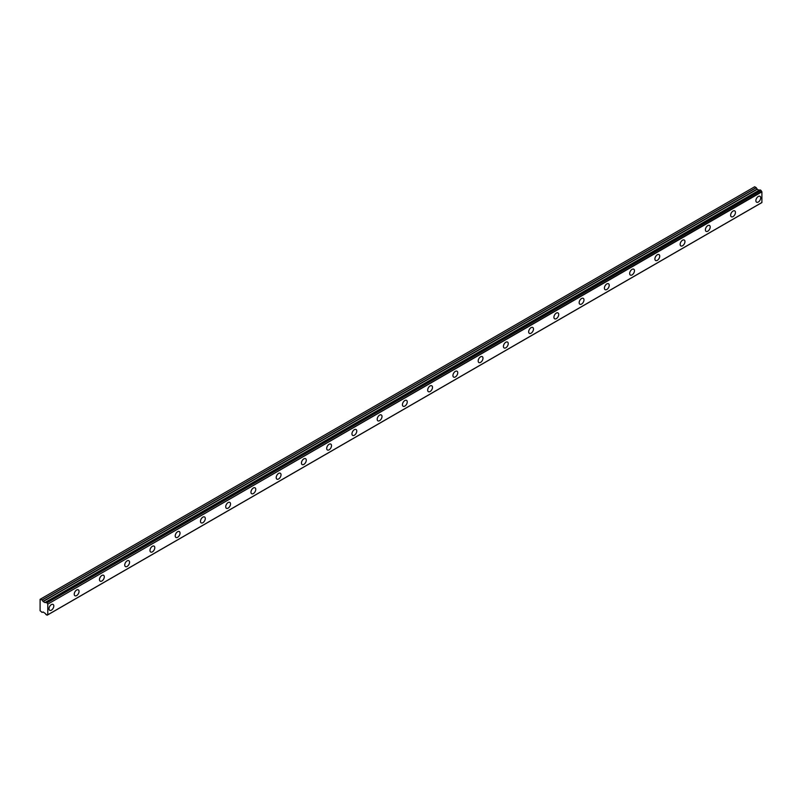 <?xml version="1.0" encoding="UTF-8"?>
<svg xmlns="http://www.w3.org/2000/svg" width="802" height="802" viewBox="0 0 802 802"><rect width="100%" height="100%" fill="white"/><g stroke="black" fill="none" stroke-linecap="round" stroke-linejoin="round"><path stroke-width="1.2" d="M758.291 202.034A3.398 1.965 120 0 0 760.517 199.036A3.398 1.965 120 0 0 759.995 196.31A3.398 1.965 120 0 0 758.291 196.48A3.398 1.965 120 0 0 756.075 199.477A3.398 1.965 120 0 0 756.597 202.204A3.398 1.965 120 0 0 758.291 202.034M51.398 610.152A3.398 1.965 120 0 0 53.624 607.154A3.398 1.965 120 0 0 53.102 604.437A3.398 1.965 120 0 0 51.398 604.598A3.398 1.965 120 0 0 49.183 607.595A3.398 1.965 120 0 0 49.704 610.322A3.398 1.965 120 0 0 51.398 610.152M76.651 595.575A3.398 1.965 120 0 0 78.867 592.578A3.398 1.965 120 0 0 78.345 589.861A3.398 1.965 120 0 0 76.651 590.021A3.398 1.965 120 0 0 74.426 593.019A3.398 1.965 120 0 0 74.947 595.746A3.398 1.965 120 0 0 76.651 595.575M101.894 580.999A3.398 1.965 120 0 0 104.11 578.011A3.398 1.965 120 0 0 103.588 575.285A3.398 1.965 120 0 0 101.894 575.455A3.398 1.965 120 0 0 99.669 578.442A3.398 1.965 120 0 0 100.19 581.169A3.398 1.965 120 0 0 101.894 580.999M127.137 566.423A3.398 1.965 120 0 0 129.363 563.435A3.398 1.965 120 0 0 128.841 560.708A3.398 1.965 120 0 0 127.137 560.879A3.398 1.965 120 0 0 124.922 563.866A3.398 1.965 120 0 0 125.443 566.593A3.398 1.965 120 0 0 127.137 566.423M152.39 551.856A3.398 1.965 120 0 0 154.606 548.859A3.398 1.965 120 0 0 154.084 546.132A3.398 1.965 120 0 0 152.39 546.302A3.398 1.965 120 0 0 150.164 549.3A3.398 1.965 120 0 0 150.686 552.017A3.398 1.965 120 0 0 152.39 551.856M177.633 537.28A3.398 1.965 120 0 0 179.849 534.282A3.398 1.965 120 0 0 179.327 531.556A3.398 1.965 120 0 0 177.633 531.726A3.398 1.965 120 0 0 175.407 534.723A3.398 1.965 120 0 0 175.929 537.44A3.398 1.965 120 0 0 177.633 537.28M202.876 522.703A3.398 1.965 120 0 0 205.101 519.706A3.398 1.965 120 0 0 204.58 516.979A3.398 1.965 120 0 0 202.876 517.15A3.398 1.965 120 0 0 200.66 520.147A3.398 1.965 120 0 0 201.182 522.864A3.398 1.965 120 0 0 202.876 522.703M228.119 508.127A3.398 1.965 120 0 0 230.344 505.13A3.398 1.965 120 0 0 229.823 502.403A3.398 1.965 120 0 0 228.119 502.573A3.398 1.965 120 0 0 225.903 505.571A3.398 1.965 120 0 0 226.425 508.298A3.398 1.965 120 0 0 228.119 508.127M253.372 493.551A3.398 1.965 120 0 0 255.587 490.553A3.398 1.965 120 0 0 255.066 487.827A3.398 1.965 120 0 0 253.372 487.997A3.398 1.965 120 0 0 251.146 490.994A3.398 1.965 120 0 0 251.668 493.721A3.398 1.965 120 0 0 253.372 493.551M278.615 478.974A3.398 1.965 120 0 0 280.84 475.977A3.398 1.965 120 0 0 280.319 473.25A3.398 1.965 120 0 0 278.615 473.421A3.398 1.965 120 0 0 276.399 476.418A3.398 1.965 120 0 0 276.921 479.145A3.398 1.965 120 0 0 278.615 478.974M303.858 464.398A3.398 1.965 120 0 0 306.083 461.401A3.398 1.965 120 0 0 305.562 458.674A3.398 1.965 120 0 0 303.858 458.844A3.398 1.965 120 0 0 301.642 461.842A3.398 1.965 120 0 0 302.164 464.569A3.398 1.965 120 0 0 303.858 464.398M329.111 449.822A3.398 1.965 120 0 0 331.326 446.824A3.398 1.965 120 0 0 330.805 444.097A3.398 1.965 120 0 0 329.111 444.268A3.398 1.965 120 0 0 326.885 447.265A3.398 1.965 120 0 0 327.406 449.992A3.398 1.965 120 0 0 329.111 449.822M354.354 435.245A3.398 1.965 120 0 0 356.579 432.248A3.398 1.965 120 0 0 356.058 429.521A3.398 1.965 120 0 0 354.354 429.692A3.398 1.965 120 0 0 352.138 432.689A3.398 1.965 120 0 0 352.659 435.416A3.398 1.965 120 0 0 354.354 435.245M379.597 420.669A3.398 1.965 120 0 0 381.822 417.672A3.398 1.965 120 0 0 381.301 414.945A3.398 1.965 120 0 0 379.597 415.115A3.398 1.965 120 0 0 377.381 418.113A3.398 1.965 120 0 0 377.902 420.839A3.398 1.965 120 0 0 379.597 420.669M404.85 406.093A3.398 1.965 120 0 0 407.065 403.095A3.398 1.965 120 0 0 406.544 400.368A3.398 1.965 120 0 0 404.85 400.539A3.398 1.965 120 0 0 402.624 403.536A3.398 1.965 120 0 0 403.145 406.263A3.398 1.965 120 0 0 404.85 406.093M430.093 391.516A3.398 1.965 120 0 0 432.318 388.519A3.398 1.965 120 0 0 431.797 385.802A3.398 1.965 120 0 0 430.093 385.962A3.398 1.965 120 0 0 427.867 388.96A3.398 1.965 120 0 0 428.388 391.687A3.398 1.965 120 0 0 430.093 391.516M455.335 376.94A3.398 1.965 120 0 0 457.561 373.943A3.398 1.965 120 0 0 457.04 371.226A3.398 1.965 120 0 0 455.335 371.386A3.398 1.965 120 0 0 453.12 374.384A3.398 1.965 120 0 0 453.641 377.11A3.398 1.965 120 0 0 455.335 376.94M480.588 362.364A3.398 1.965 120 0 0 482.804 359.366A3.398 1.965 120 0 0 482.283 356.649A3.398 1.965 120 0 0 480.588 356.81A3.398 1.965 120 0 0 478.363 359.807A3.398 1.965 120 0 0 478.884 362.534A3.398 1.965 120 0 0 480.588 362.364M505.831 347.787A3.398 1.965 120 0 0 508.057 344.79A3.398 1.965 120 0 0 507.536 342.073A3.398 1.965 120 0 0 505.831 342.233A3.398 1.965 120 0 0 503.606 345.231A3.398 1.965 120 0 0 504.127 347.958A3.398 1.965 120 0 0 505.831 347.787M531.074 333.211A3.398 1.965 120 0 0 533.3 330.223A3.398 1.965 120 0 0 532.779 327.497A3.398 1.965 120 0 0 531.074 327.667A3.398 1.965 120 0 0 528.859 330.655A3.398 1.965 120 0 0 529.38 333.381A3.398 1.965 120 0 0 531.074 333.211M556.327 318.645A3.398 1.965 120 0 0 558.543 315.647A3.398 1.965 120 0 0 558.022 312.92A3.398 1.965 120 0 0 556.327 313.091A3.398 1.965 120 0 0 554.102 316.088A3.398 1.965 120 0 0 554.623 318.805A3.398 1.965 120 0 0 556.327 318.645M581.57 304.068A3.398 1.965 120 0 0 583.796 301.071A3.398 1.965 120 0 0 583.275 298.344A3.398 1.965 120 0 0 581.57 298.514A3.398 1.965 120 0 0 579.345 301.512A3.398 1.965 120 0 0 579.866 304.229A3.398 1.965 120 0 0 581.57 304.068M606.813 289.492A3.398 1.965 120 0 0 609.039 286.494A3.398 1.965 120 0 0 608.517 283.768A3.398 1.965 120 0 0 606.813 283.938A3.398 1.965 120 0 0 604.598 286.936A3.398 1.965 120 0 0 605.119 289.652A3.398 1.965 120 0 0 606.813 289.492M632.066 274.916A3.398 1.965 120 0 0 634.282 271.918A3.398 1.965 120 0 0 633.76 269.191A3.398 1.965 120 0 0 632.066 269.362A3.398 1.965 120 0 0 629.841 272.359A3.398 1.965 120 0 0 630.362 275.076A3.398 1.965 120 0 0 632.066 274.916M657.309 260.339A3.398 1.965 120 0 0 659.535 257.342A3.398 1.965 120 0 0 659.013 254.615A3.398 1.965 120 0 0 657.309 254.785A3.398 1.965 120 0 0 655.084 257.783A3.398 1.965 120 0 0 655.605 260.51A3.398 1.965 120 0 0 657.309 260.339M682.552 245.763A3.398 1.965 120 0 0 684.778 242.765A3.398 1.965 120 0 0 684.256 240.039A3.398 1.965 120 0 0 682.552 240.209A3.398 1.965 120 0 0 680.337 243.206A3.398 1.965 120 0 0 680.858 245.933A3.398 1.965 120 0 0 682.552 245.763M707.805 231.187A3.398 1.965 120 0 0 710.021 228.189A3.398 1.965 120 0 0 709.499 225.462A3.398 1.965 120 0 0 707.805 225.633A3.398 1.965 120 0 0 705.58 228.63A3.398 1.965 120 0 0 706.101 231.357A3.398 1.965 120 0 0 707.805 231.187M733.048 216.61A3.398 1.965 120 0 0 735.274 213.613A3.398 1.965 120 0 0 734.752 210.886A3.398 1.965 120 0 0 733.048 211.056A3.398 1.965 120 0 0 730.822 214.054A3.398 1.965 120 0 0 731.344 216.781A3.398 1.965 120 0 0 733.048 216.61M47.649 614.853L45.904 614.553A1.113 0.642 60 0 0 45.253 613.46L43.148 611.986L42.095 612.417L40.1 610.713L40.1 599.325L42.175 600.016L756.286 187.728L754.682 186.766L40.581 599.054M759.374 190.244A1.113 0.642 60 0 1 759.354 190.244L45.062 602.603L43.148 601.57L42.175 600.016M756.286 187.728L757.248 189.282L759.163 190.315M47.789 614.793L47.789 604.137L761.9 191.848L761.9 202.505L47.017 615.234M761.9 191.848L761.8 191.648A1.113 0.642 60 0 1 761.148 190.555L760.025 189.874L45.965 602.152L760.075 189.874M47.789 614.813L761.9 202.505M759.293 190.244L45.183 602.533L759.354 190.244M761.8 191.648L47.789 604.137M47.689 603.936A1.113 0.642 60 0 1 47.037 602.843L761.148 190.555M761.078 190.455L47.037 602.843M46.967 602.733L45.904 602.192A1.113 0.642 60 0 1 45.253 602.523M47.037 615.204A1.113 0.642 60 0 1 47.689 614.863M759.003 190.295L44.892 602.583M756.196 187.638L42.095 599.926M757.078 189.102L42.977 601.39M43.148 601.57L757.248 189.282M761.86 202.585L47.759 614.863M760.025 189.874L45.925 602.152"/></g></svg>
